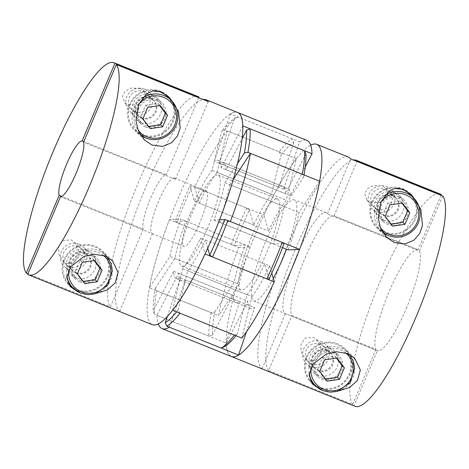 <?xml version="1.0" encoding="UTF-8"?>
<svg xmlns="http://www.w3.org/2000/svg" width="469" height="469" viewBox="0 0 469 469"><rect width="100%" height="100%" fill="white"/><g stroke="black" fill="none" stroke-linecap="round" stroke-linejoin="round"><path stroke-width="0.35" stroke-dasharray="2.35 1.76" d="M60.519 196.681L152.495 233.709A29.952 6.12 111.9 0 1 152.114 233.615A29.952 6.12 111.9 0 1 158.563 201.26A29.952 6.12 111.9 0 1 174.48 178.05A29.952 6.12 111.9 0 1 175.476 179.293L83.505 142.271M190.209 213.999A29.952 6.12 -68.1 0 0 183.76 246.36A29.952 6.12 -68.1 0 0 199.677 223.15A29.952 6.12 -68.1 0 0 206.126 190.795A29.952 6.12 -68.1 0 0 190.209 213.999M141.867 118.235A10.893 10.623 -46 0 1 137.165 102.447A10.893 10.623 -46 0 1 153.656 100.401A10.893 10.623 -46 0 1 141.867 118.235M134.978 111.581A10.893 10.623 -46 0 1 130.282 95.793A10.893 10.623 -46 0 1 146.774 93.747A10.893 10.623 -46 0 1 134.978 111.581M76.394 273.222A10.893 10.623 134 0 0 88.19 255.394A10.893 10.623 134 0 0 71.698 257.44A10.893 10.623 134 0 0 76.394 273.222M77.954 246.571A10.893 10.623 -46 0 1 82.655 262.353A10.893 10.623 -46 0 1 66.164 264.405A10.893 10.623 -46 0 1 77.954 246.571M144.481 89.081A13.613 13.279 -46 0 1 148.661 91.789A13.613 13.279 -46 0 1 150.356 108.808A13.613 13.279 -46 0 1 133.923 114.078A13.613 13.279 -46 0 1 129.743 111.37A13.613 13.279 -46 0 1 128.049 94.351A13.613 13.279 -46 0 1 144.481 89.081M156.535 100.724A13.613 13.279 -46 0 1 160.715 103.438A13.613 13.279 -46 0 1 162.409 120.457A13.613 13.279 -46 0 1 145.976 125.727A13.613 13.279 -46 0 1 141.796 123.013A13.613 13.279 -46 0 1 140.102 105.994A13.613 13.279 -46 0 1 156.535 100.724M167.339 96.585A23.145 22.576 -46 0 1 170.218 125.516A23.145 22.576 -46 0 1 142.277 134.474A23.145 22.576 -46 0 1 135.172 129.866A23.145 22.576 -46 0 1 131.027 103.092A23.145 22.576 -46 0 1 155.503 90.658M145.449 126.976A14.973 14.609 -46 0 1 140.847 123.992A14.973 14.609 -46 0 1 138.988 105.273A14.973 14.609 -46 0 1 157.062 99.475A14.973 14.609 -46 0 1 161.658 102.459A14.973 14.609 -46 0 1 163.523 121.178A14.973 14.609 -46 0 1 145.449 126.976M140.97 122.649A14.973 14.609 -46 0 1 136.373 119.671A14.973 14.609 -46 0 1 134.509 100.946A14.973 14.609 -46 0 1 152.589 95.148A14.973 14.609 -46 0 1 157.185 98.132A14.973 14.609 -46 0 1 159.05 116.851A14.973 14.609 -46 0 1 140.97 122.649M171.73 100.858A23.96 23.374 -46 0 1 168.963 128.483A23.96 23.374 -46 0 1 141.96 135.224A23.96 23.374 -46 0 1 134.609 130.458A23.96 23.374 -46 0 1 131.625 100.501A23.96 23.374 -46 0 1 160.55 91.226A23.96 23.374 -46 0 1 167.902 95.998A23.96 23.374 -46 0 1 168.5 96.596M79.015 244.073A13.613 13.279 134 0 0 62.576 249.338A13.613 13.279 134 0 0 64.271 266.363A13.613 13.279 134 0 0 68.451 269.071A13.613 13.279 134 0 0 84.883 263.801A13.613 13.279 134 0 0 83.195 246.782A13.613 13.279 134 0 0 79.015 244.073M91.062 255.716A13.613 13.279 134 0 0 74.63 260.987A13.613 13.279 134 0 0 76.324 278.006A13.613 13.279 134 0 0 80.504 280.714A13.613 13.279 134 0 0 96.936 275.45A13.613 13.279 134 0 0 95.242 258.425A13.613 13.279 134 0 0 91.062 255.716M69.705 284.859A23.145 22.576 134 0 0 76.81 289.467A23.145 22.576 134 0 0 104.745 280.509A23.145 22.576 134 0 0 101.867 251.572A23.145 22.576 134 0 0 94.761 246.97A23.145 22.576 134 0 0 67.759 254.608A23.145 22.576 134 0 0 67.6 282.514M79.976 281.969A14.973 14.609 134 0 0 98.056 276.171A14.973 14.609 134 0 0 96.192 257.446A14.973 14.609 134 0 0 91.59 254.468A14.973 14.609 134 0 0 73.516 260.266A14.973 14.609 134 0 0 75.38 278.985A14.973 14.609 134 0 0 79.976 281.969M87.117 250.141A14.973 14.609 -46 0 1 91.713 253.125A14.973 14.609 -46 0 1 93.577 271.844A14.973 14.609 -46 0 1 75.497 277.642A14.973 14.609 -46 0 1 70.901 274.658A14.973 14.609 -46 0 1 69.037 255.939A14.973 14.609 -46 0 1 87.117 250.141M75.075 289.895L77.104 290.803L88.166 293.377L97.2 293.16M74.125 289.103A23.96 23.374 134 0 0 76.494 290.217A23.96 23.374 134 0 0 105.414 280.943A23.96 23.374 134 0 0 102.435 250.985A23.96 23.374 134 0 0 95.078 246.219A23.96 23.374 134 0 0 66.152 255.494A23.96 23.374 134 0 0 69.136 285.445A23.96 23.374 134 0 0 69.91 286.16M305.255 166.87L290.375 195.684A62.623 12.798 -68.1 0 0 288.458 188.948A62.623 12.798 -68.1 0 0 287.556 188.35A62.623 12.798 -68.1 0 0 283.604 189.142L299.662 141.808L230.437 113.938A114.354 23.374 111.9 0 1 237.648 112.496A114.354 23.374 -68.1 0 0 175.043 205.463A114.354 23.374 -68.1 0 0 150.59 323.569A114.354 23.374 -68.1 0 0 152.237 324.654M27.694 274.394L119.665 311.416A114.354 23.374 111.9 0 1 118.944 310.83A114.354 23.374 111.9 0 1 140.806 199.126A114.354 23.374 111.9 0 1 203.077 99.481M208.306 101.585L175.476 179.293M152.495 233.709L119.665 311.416M94.117 260.571L92.469 258.419L80.14 260.207L75.263 271.756L82.714 281.511L84.866 283.587M75.263 271.756L77.414 273.837M80.14 260.207L82.292 262.288M92.469 258.419L94.621 260.494M82.714 281.511L83.224 281.435M148.691 126.442L148.186 126.519L140.735 116.763L145.613 105.22L147.764 107.295M145.613 105.22L157.942 103.426L160.093 105.507M157.942 103.426L159.583 105.578M148.186 126.519L150.338 128.6M140.735 116.763L142.887 118.845M83.787 141.603L166.19 174.779A29.952 6.12 -68.1 0 0 150.649 198.076A29.952 6.12 -68.1 0 0 143.203 229.189L61.72 196.388M141.175 117.567A10.893 10.623 -46 0 1 136.479 101.785A10.893 10.623 -46 0 1 152.97 99.739A10.893 10.623 -46 0 1 141.175 117.567M198.733 97.728L166.19 174.779M143.203 229.189L110.379 306.902L27.976 273.732M198.088 96.573A114.354 23.374 -68.1 0 0 136.321 187.53A114.354 23.374 -68.1 0 0 110.379 306.902M140.319 88.577L131.467 87.973L125.334 91.015L122.397 96.309L124.777 102.781L128.019 104.851L137.241 104.992L143.326 100.999L145.583 95.881L143.485 90.57L140.319 88.577M75.708 272.559A10.893 10.623 134 0 0 87.498 254.726A10.893 10.623 134 0 0 71.007 256.778A10.893 10.623 134 0 0 75.708 272.559M70.995 239.847L74.442 242.11L78.423 250.135L77.707 257.569L73.838 262.81L66.405 263.566L62.875 261.227L58.76 253.975L58.725 246.635L62.764 240.667L70.995 239.847M149.347 287.778A114.354 23.374 111.9 0 1 169.438 219.603L180.975 219.14A62.623 12.798 -68.1 0 0 169.971 256.473L149.347 287.778L218.572 315.643A114.354 23.374 111.9 0 1 238.662 247.474L169.438 219.603M238.662 247.474L250.2 247.005L180.975 219.14M250.2 247.005A62.623 12.798 -68.1 0 0 239.202 284.337L169.971 256.473M239.202 284.337L218.572 315.643M290.375 195.684L221.151 167.82A62.623 12.798 -68.1 0 0 219.228 161.078A62.623 12.798 -68.1 0 0 218.325 160.486A62.623 12.798 -68.1 0 0 214.38 161.272L230.437 113.938M299.662 141.808A114.354 23.374 111.9 0 1 306.873 140.366M242.801 125.885L221.151 167.82M283.604 189.142L214.38 161.272M172.586 310.232L182.699 268.772A62.623 12.798 -68.1 0 0 200.474 237.982L205.047 254.01M241.816 338.102L251.929 296.637L182.699 268.772M251.929 296.637A62.623 12.798 -68.1 0 0 269.698 265.847L200.474 237.982M269.698 265.847L271.786 273.157M406.283 308.508A54.451 11.133 -68.1 0 0 419.415 251.021L327.444 213.993A54.451 11.133 -68.1 0 0 326.037 212.65A54.451 11.133 -68.1 0 0 297.094 254.849A54.451 11.133 -68.1 0 0 285.34 313.667L377.311 350.695A54.451 11.133 -68.1 0 0 377.34 350.706A54.451 11.133 -68.1 0 0 406.283 308.508M273.292 278.439A54.451 11.133 111.9 0 1 253.723 300.94A54.451 11.133 111.9 0 1 265.448 242.104A54.451 11.133 111.9 0 1 294.391 199.911A54.451 11.133 111.9 0 1 286.471 249.238M419.415 251.021L442.683 195.936M354.969 406.271A114.354 23.374 111.9 0 1 354.048 405.773L377.311 350.695M327.133 350.765A10.893 10.623 -46 0 1 331.835 366.553A10.893 10.623 -46 0 1 315.344 368.599A10.893 10.623 -46 0 1 327.133 350.765M320.245 344.111A10.893 10.623 -46 0 1 324.947 359.893A10.893 10.623 -46 0 1 308.455 361.945A10.893 10.623 -46 0 1 320.245 344.111M392.606 195.778A10.893 10.623 134 0 0 380.81 213.606A10.893 10.623 134 0 0 397.302 211.56A10.893 10.623 134 0 0 392.606 195.778M377.269 209.121A10.893 10.623 -46 0 1 372.574 193.334A10.893 10.623 -46 0 1 389.059 191.288A10.893 10.623 -46 0 1 377.269 209.121M310.742 366.611A13.613 13.279 -46 0 1 306.562 363.903A13.613 13.279 -46 0 1 304.868 346.878A13.613 13.279 -46 0 1 321.3 341.614A13.613 13.279 -46 0 1 325.48 344.322A13.613 13.279 -46 0 1 327.174 361.341A13.613 13.279 -46 0 1 310.742 366.611M322.795 378.254A13.613 13.279 -46 0 1 318.615 375.546A13.613 13.279 -46 0 1 316.921 358.527A13.613 13.279 -46 0 1 333.353 353.257A13.613 13.279 -46 0 1 337.533 355.965A13.613 13.279 -46 0 1 339.228 372.99A13.613 13.279 -46 0 1 322.795 378.254M309.892 380.054A23.145 22.576 -46 0 1 310.05 352.149A23.145 22.576 -46 0 1 337.053 344.51A23.145 22.576 -46 0 1 344.158 349.112A23.145 22.576 -46 0 1 347.037 378.049A23.145 22.576 -46 0 1 319.102 387.007A23.145 22.576 -46 0 1 311.996 382.399M333.881 352.008A14.973 14.609 -46 0 1 338.483 354.986A14.973 14.609 -46 0 1 340.342 373.711A14.973 14.609 -46 0 1 322.267 379.509A14.973 14.609 -46 0 1 317.671 376.525A14.973 14.609 -46 0 1 315.807 357.806A14.973 14.609 -46 0 1 333.881 352.008M329.408 347.681A14.973 14.609 -46 0 1 334.004 350.665A14.973 14.609 -46 0 1 335.868 369.384A14.973 14.609 -46 0 1 317.789 375.182A14.973 14.609 -46 0 1 313.192 372.198A14.973 14.609 -46 0 1 311.328 353.479A14.973 14.609 -46 0 1 329.408 347.681M317.366 387.435L319.389 388.344L330.452 390.917L339.492 390.7M312.202 383.701A23.96 23.374 -46 0 1 311.428 382.985A23.96 23.374 -46 0 1 308.444 353.034A23.96 23.374 -46 0 1 337.369 343.759A23.96 23.374 -46 0 1 344.727 348.526A23.96 23.374 -46 0 1 347.705 378.483A23.96 23.374 -46 0 1 318.785 387.757A23.96 23.374 -46 0 1 316.417 386.644M376.214 211.619A13.613 13.279 134 0 0 392.647 206.348A13.613 13.279 134 0 0 390.953 189.329A13.613 13.279 134 0 0 386.773 186.621A13.613 13.279 134 0 0 370.34 191.891A13.613 13.279 134 0 0 372.034 208.91A13.613 13.279 134 0 0 376.214 211.619M388.268 223.267A13.613 13.279 134 0 0 404.7 217.997A13.613 13.279 134 0 0 403.006 200.978A13.613 13.279 134 0 0 398.826 198.264A13.613 13.279 134 0 0 382.393 203.534A13.613 13.279 134 0 0 384.088 220.553A13.613 13.279 134 0 0 388.268 223.267M397.794 188.198A23.145 22.576 134 0 0 373.318 200.632A23.145 22.576 134 0 0 377.463 227.406A23.145 22.576 134 0 0 384.568 232.014A23.145 22.576 134 0 0 412.509 223.056A23.145 22.576 134 0 0 409.63 194.125M399.354 197.015A14.973 14.609 134 0 0 381.279 202.813A14.973 14.609 134 0 0 383.138 221.532A14.973 14.609 134 0 0 387.74 224.516A14.973 14.609 134 0 0 405.814 218.718A14.973 14.609 134 0 0 403.95 199.999A14.973 14.609 134 0 0 399.354 197.015M383.261 220.19A14.973 14.609 -46 0 1 378.665 217.211A14.973 14.609 -46 0 1 376.8 198.487A14.973 14.609 -46 0 1 394.875 192.689A14.973 14.609 -46 0 1 399.477 195.673A14.973 14.609 -46 0 1 401.341 214.392A14.973 14.609 -46 0 1 383.261 220.19M410.791 194.137A23.96 23.374 134 0 0 410.193 193.539A23.96 23.374 134 0 0 402.836 188.767A23.96 23.374 134 0 0 373.916 198.041A23.96 23.374 134 0 0 376.894 227.993A23.96 23.374 134 0 0 384.252 232.765A23.96 23.374 134 0 0 411.254 226.023A23.96 23.374 134 0 0 414.021 198.399M348.408 157.086A114.354 23.374 -68.1 0 0 285.809 250.053A114.354 23.374 -68.1 0 0 261.35 368.159A114.354 23.374 -68.1 0 0 262.071 368.745L354.048 405.773M169.338 327.192L185.396 279.858A62.623 12.798 111.9 0 1 181.444 280.65A62.623 12.798 111.9 0 1 180.542 280.052A62.623 12.798 111.9 0 1 178.625 273.316L156.974 315.244L226.199 343.115A114.354 23.374 -68.1 0 0 229.704 355.42A114.354 23.374 111.9 0 1 249.291 249.526A114.354 23.374 111.9 0 1 310.695 145.15M262.071 368.745L285.34 313.667M327.444 213.993L350.712 158.915M401.874 203.118L400.233 200.967L402.384 203.048M400.233 200.967L387.904 202.76L383.026 214.304L390.478 224.059L390.982 223.983M390.478 224.059L392.629 226.14M383.026 214.304L385.178 216.385M387.904 202.76L390.056 204.836M325.515 378.975L325.005 379.052L327.157 381.127M325.005 379.052L317.554 369.296L319.706 371.378M317.554 369.296L322.432 357.747L324.583 359.829M322.432 357.747L334.76 355.959L336.912 358.035M334.76 355.959L336.408 358.111M305.008 258.032A54.451 11.133 111.9 0 1 333.951 215.834A54.451 11.133 111.9 0 1 333.981 215.846L418.037 249.69A54.451 11.133 -68.1 0 0 418.014 249.678A54.451 11.133 -68.1 0 0 389.065 291.87A54.451 11.133 -68.1 0 0 375.933 349.364L291.876 315.52A54.451 11.133 111.9 0 1 305.008 258.032M326.447 350.103A10.893 10.623 -46 0 1 331.143 365.884A10.893 10.623 -46 0 1 314.652 367.931A10.893 10.623 -46 0 1 326.447 350.103M375.933 349.364L352.67 404.442L268.608 370.604L291.876 315.52M333.981 215.846L356.968 161.43M268.608 370.604A114.354 23.374 111.9 0 1 291.935 257.622A114.354 23.374 111.9 0 1 353.392 159.993M308.696 361.107L316.129 360.344L319.999 355.115L320.714 347.681L316.733 339.65L313.286 337.387L305.055 338.202L301.016 344.17L301.051 351.51L305.167 358.767L308.696 361.107M391.914 195.11A10.893 10.623 134 0 0 380.125 212.944A10.893 10.623 134 0 0 396.616 210.892A10.893 10.623 134 0 0 391.914 195.11M370.311 202.391L367.069 200.322L364.689 193.849L367.62 188.556L373.764 185.513L382.61 186.117L385.776 188.11L387.875 193.41L385.618 198.539L379.538 202.532L370.311 202.391M352.67 404.442A114.354 23.374 111.9 0 1 378.612 285.07A114.354 23.374 111.9 0 1 440.379 194.113M441.024 195.268L418.037 249.69L333.951 215.834M296.414 158.768A114.354 23.374 -68.1 0 0 263.953 214.99L268.526 231.018A62.623 12.798 111.9 0 1 286.301 200.228L296.414 158.768L227.184 130.898A114.354 23.374 -68.1 0 0 194.729 187.119L263.953 214.99M194.729 187.119L199.302 203.153L268.526 231.018M199.302 203.153A62.623 12.798 111.9 0 1 217.071 172.363L286.301 200.228M217.071 172.363L227.184 130.898M185.396 279.858L254.62 307.728A62.623 12.798 111.9 0 1 250.675 308.514A62.623 12.798 111.9 0 1 249.772 307.922A62.623 12.798 111.9 0 1 247.849 301.18L226.199 343.115M229.704 355.42A114.354 23.374 -68.1 0 0 231.352 356.504M156.974 315.244A114.354 23.374 -68.1 0 0 158.305 323.85M246.448 331.829L254.62 307.728M178.625 273.316L247.849 301.18M319.653 181.222L299.029 212.527A62.623 12.798 111.9 0 1 288.025 249.86M233.328 179.305L229.798 184.663L299.029 212.527M229.798 184.663A62.623 12.798 111.9 0 1 220.547 217.288M219.639 219.768A62.623 12.798 111.9 0 1 218.8 221.995L282.508 247.638M218.8 221.995L230.338 221.526M176.614 311.856A111.628 22.817 -68.1 0 0 178.068 310.044L180.002 313.222M279.108 151.798L281.048 154.975A111.628 22.817 111.9 0 1 287.896 147.166A111.628 22.817 111.9 0 1 293.87 142.306L292.246 138.818A114.354 23.374 -68.1 0 0 286.119 143.795A114.354 23.374 -68.1 0 0 279.108 151.798L224.715 129.901A114.354 23.374 111.9 0 1 231.727 121.899A114.354 23.374 111.9 0 1 237.853 116.922L234.535 118.423A111.628 22.817 -68.1 0 0 228.555 123.277A111.628 22.817 -68.1 0 0 221.708 131.091L224.715 129.901M292.246 138.818L237.853 116.922M271.809 201.74A49.011 10.019 -68.1 0 0 246.155 250.745A49.011 10.019 -68.1 0 0 240.919 289.918A49.011 10.019 -68.1 0 0 246.635 287.163A49.011 10.019 -68.1 0 0 272.296 238.164A49.011 10.019 -68.1 0 0 277.525 198.991A49.011 10.019 -68.1 0 0 271.809 201.74M187.301 263.279A49.011 10.019 111.9 0 1 181.585 266.029A49.011 10.019 111.9 0 1 186.82 226.855A49.011 10.019 111.9 0 1 212.475 177.851A49.011 10.019 111.9 0 1 218.191 175.101A49.011 10.019 111.9 0 1 212.955 214.274A49.011 10.019 111.9 0 1 187.301 263.279M304.076 174.955A111.628 22.817 111.9 0 1 303.736 176.901L302.347 174.257M246.647 208.019A114.354 23.374 -68.1 0 0 231.246 244.484L234.324 245.457A111.628 22.817 111.9 0 1 249.361 209.86L246.647 208.019L192.255 186.123L190.027 185.976A111.628 22.817 -68.1 0 0 174.99 221.567L176.854 222.587A114.354 23.374 111.9 0 1 192.255 186.123M231.246 244.484L176.854 222.587M211.156 312.659A114.354 23.374 -68.1 0 0 208.893 336.144L212.504 334.93A111.628 22.817 111.9 0 1 214.714 312.008L211.156 312.659L156.763 290.762L155.38 288.118A111.628 22.817 -68.1 0 0 153.17 311.047L154.5 314.248A114.354 23.374 111.9 0 1 156.763 290.762M208.893 336.144L154.5 314.248M234.394 335.118L237.402 333.928A111.628 22.817 111.9 0 1 235.954 335.745M293.87 142.306L278.662 187.154A62.623 12.798 111.9 0 1 282.608 186.363A62.623 12.798 111.9 0 1 285.433 193.697L305.946 153.973M303.736 176.901L284.191 206.559A62.623 12.798 111.9 0 1 273.192 243.892L284.12 243.452M269.083 279.043L264.756 263.859A62.623 12.798 111.9 0 1 246.981 294.649L237.402 333.928M224.575 346.597L239.788 301.755A62.623 12.798 111.9 0 1 235.837 302.546A62.623 12.798 111.9 0 1 233.017 295.212L212.504 334.93M214.714 312.008L234.254 282.35A62.623 12.798 111.9 0 1 245.258 245.017L234.324 245.457M249.361 209.86L253.694 225.05A62.623 12.798 111.9 0 1 271.463 194.26L281.048 154.975M234.535 118.423L219.322 163.265A62.623 12.798 111.9 0 1 223.273 162.473A62.623 12.798 111.9 0 1 226.093 169.807L242.139 138.736M190.027 185.976L194.354 201.16A62.623 12.798 111.9 0 1 212.129 170.37L221.708 131.091M155.38 288.118L174.919 258.46A62.623 12.798 111.9 0 1 185.917 221.128L174.99 221.567M167.392 316.358L180.448 277.865A62.623 12.798 111.9 0 1 176.502 278.656A62.623 12.798 111.9 0 1 173.677 271.322L153.17 311.047M207.744 248.124L205.422 239.97A62.623 12.798 111.9 0 1 187.647 270.76L178.068 310.044M237.56 163.388L224.856 182.67A62.623 12.798 111.9 0 1 213.852 220.002L219.598 219.773M273.192 243.892L213.852 220.002M284.191 206.559L224.856 182.67M246.981 294.649L187.647 270.76M264.756 263.859L205.422 239.97M233.017 295.212L173.677 271.322M239.788 301.755L180.448 277.865M245.258 245.017L185.917 221.128M234.254 282.35L174.919 258.46M271.463 194.26L212.129 170.37M253.694 225.05L194.354 201.16M285.433 193.697L226.093 169.807M278.662 187.154L219.322 163.265M138.888 103.872A21.51 20.982 134 0 0 137.98 129.895M135.172 129.866L140.337 134.738A23.145 22.576 -46 0 1 138.877 133.442A23.145 22.576 -46 0 1 142.377 98.027M171.038 100.161A23.145 22.576 -46 0 1 173.917 129.092A23.145 22.576 -46 0 1 145.982 138.05M103.327 255.371A21.51 20.982 134 0 0 98.085 252.293A21.51 20.982 134 0 0 68.638 270.22M66.891 275.784A23.145 22.576 -46 0 1 75.497 254.063A23.145 22.576 -46 0 1 98.461 250.546A23.145 22.576 -46 0 1 105.566 255.154A23.145 22.576 -46 0 1 108.445 284.085A23.145 22.576 -46 0 1 80.51 293.043M345.618 352.911A21.51 20.982 134 0 0 340.377 349.833A21.51 20.982 134 0 0 310.924 367.76M309.182 373.324A23.145 22.576 -46 0 1 317.789 351.603A23.145 22.576 -46 0 1 340.752 348.086A23.145 22.576 -46 0 1 347.857 352.694A23.145 22.576 -46 0 1 350.736 381.625A23.145 22.576 -46 0 1 322.801 390.583M413.33 197.701A23.145 22.576 -46 0 1 416.208 226.633A23.145 22.576 -46 0 1 388.273 235.59M381.174 201.412A21.51 20.982 134 0 0 380.271 227.436M377.463 227.406L382.628 232.278A23.145 22.576 -46 0 1 381.168 230.983A23.145 22.576 -46 0 1 384.668 195.567M152.114 233.615L183.76 246.36M174.48 178.05L206.126 190.795M138.525 116.066L131.637 109.412M88.19 255.394L81.301 248.74M160.715 103.438L148.661 91.789M140.847 123.992L136.373 119.671M144.616 140.131L134.609 130.458M76.324 278.006L64.271 266.363M96.192 257.446L91.713 253.125M112.449 260.664L102.435 250.985M70.479 286.747L69.136 285.445M75.38 278.985L70.901 274.658M107.243 256.959L101.867 251.572M95.242 258.425L83.195 246.782M169.25 97.294L167.902 95.998M161.658 102.459L157.185 98.132M141.796 123.013L129.743 111.37M73.053 271.059L66.164 264.405M153.656 100.401L146.774 93.747M137.833 115.403L124.777 102.781M87.498 254.726L74.442 242.11M72.361 270.39L62.881 261.227M152.97 99.739L143.485 90.57M218.325 160.486L287.556 188.35M326.037 212.65L294.391 199.911M377.34 350.706L253.723 300.94M330.475 352.934L323.592 346.28M380.81 213.606L373.928 206.952M349.534 354.5L344.158 349.112M318.615 375.546L306.562 363.903M338.483 354.986L334.004 350.665M354.74 358.205L344.727 348.526M403.006 200.978L390.953 189.329M383.138 221.532L378.665 217.211M386.907 237.672L376.894 227.993M411.542 194.834L410.193 193.539M403.95 199.999L399.477 195.673M384.088 220.553L372.034 208.91M312.77 384.287L311.428 382.985M317.671 376.525L313.192 372.198M337.533 355.965L325.48 344.322M395.947 197.941L389.059 191.288M315.344 368.599L308.455 361.945M329.789 352.266L316.733 339.65M380.125 212.944L367.069 200.322M395.261 197.279L385.776 188.11M314.652 367.931L305.167 358.767M250.675 308.514L181.444 280.65M240.919 289.918L181.585 266.029M277.525 198.991L218.191 175.101M176.502 278.656L235.837 302.546M223.273 162.473L282.608 186.363"/><path stroke-width="0.7" d="M76.06 173.383A29.952 6.12 111.9 0 1 60.519 196.681L27.694 274.394A114.354 23.374 -68.1 0 0 28.621 274.887A114.354 23.374 -68.1 0 0 90.388 183.93A114.354 23.374 -68.1 0 0 116.33 64.558L83.505 142.271A29.952 6.12 111.9 0 1 76.06 173.383M155.503 90.658A23.145 22.576 -46 0 1 160.234 91.977A23.145 22.576 -46 0 1 167.339 96.585L171.038 100.161A23.145 22.576 -46 0 0 163.933 95.553A23.145 22.576 -46 0 0 142.377 98.027M161.154 91.813L152.601 90.968L146.885 93.607L138.806 104.042L135.963 120.814L138.373 130.886L144.616 140.131L152.144 145.062L162.602 146.41L171.59 142.728L177.464 135.951L180.196 127.931L178.531 111.78L169.25 97.294L161.154 91.813M67.6 282.514A23.145 22.576 134 0 0 69.705 284.859L73.404 288.435A23.145 22.576 -46 0 1 66.891 275.784M97.2 293.16L107.442 289.842L115.14 282.965L118.071 272.471L112.449 260.664L105.261 256.056L94.287 254.216L83.857 256.502L70.637 266.838L66.745 277.619L70.479 286.747L75.075 289.895M28.621 274.887L152.237 324.654A114.354 23.374 -68.1 0 0 214.843 231.686A114.354 23.374 -68.1 0 0 239.296 113.58A114.354 23.374 -68.1 0 0 237.648 112.496A114.354 23.374 111.9 0 1 239.296 113.58A114.354 23.374 111.9 0 1 242.801 125.885L312.026 153.756L305.255 166.87M203.077 99.481A114.354 23.374 111.9 0 1 206.002 99.756A114.354 23.374 111.9 0 1 207.65 100.841A114.354 23.374 111.9 0 1 208.306 101.585L116.33 64.558M147.764 107.295L160.093 105.507L167.544 115.263L162.667 126.806L150.338 128.6L142.887 118.845L147.764 107.295M168.5 96.596A23.96 23.374 -46 0 1 171.73 100.858M69.91 286.16A23.96 23.374 134 0 0 74.125 289.103M84.866 283.587L97.194 281.799L102.072 270.25L94.621 260.494L82.292 262.288L77.414 273.837L84.866 283.587M83.224 281.435L95.043 279.717L99.92 268.174L94.117 260.571M99.92 268.174L102.072 270.25M95.043 279.717L97.194 281.799M159.583 105.578L165.393 113.181L167.544 115.263M165.393 113.181L160.515 124.725L162.667 126.806M160.515 124.725L148.691 126.442M61.72 196.388L59.141 195.35A29.952 6.12 111.9 0 1 66.592 164.232A29.952 6.12 111.9 0 1 82.128 140.94L83.787 141.603M82.128 140.94L114.952 63.227L199.014 97.065L198.733 97.728M199.014 97.065A114.354 23.374 -68.1 0 0 198.088 96.573L114.031 62.729A114.354 23.374 -68.1 0 0 52.258 153.691A114.354 23.374 -68.1 0 0 26.317 273.064L59.141 195.35M27.976 273.732L26.317 273.064M114.952 63.227A114.354 23.374 -68.1 0 0 114.031 62.729M206.002 99.756L306.873 140.366A114.354 23.374 111.9 0 1 308.52 141.45A114.354 23.374 111.9 0 1 312.026 153.756M205.047 254.01A114.354 23.374 111.9 0 1 172.586 310.232L241.816 338.102A114.354 23.374 111.9 0 0 274.271 281.881L205.047 254.01M271.786 273.157L274.271 281.881M286.471 249.238A54.451 11.133 111.9 0 1 282.666 258.741A54.451 11.133 111.9 0 1 273.292 278.439M310.695 145.15A114.354 23.374 111.9 0 1 316.763 144.346L348.408 157.086A114.354 23.374 -68.1 0 1 350.056 158.17A114.354 23.374 -68.1 0 1 350.712 158.915L442.683 195.936A114.354 23.374 111.9 0 1 416.742 315.309A114.354 23.374 111.9 0 1 354.969 406.271L231.352 356.504A114.354 23.374 111.9 0 1 229.704 355.42M322.801 390.583A23.145 22.576 -46 0 1 315.696 385.975L311.996 382.399A23.145 22.576 -46 0 1 309.892 380.054M339.492 390.7L349.733 387.382L357.431 380.506L360.362 370.012L354.74 358.205L347.547 353.597L336.578 351.756L326.148 354.042L312.929 364.378L309.036 375.159L312.77 384.287L317.366 387.435M384.668 195.567A23.145 22.576 -46 0 1 406.224 193.093A23.145 22.576 -46 0 1 413.33 197.701L409.63 194.125A23.145 22.576 134 0 0 402.519 189.517A23.145 22.576 134 0 0 397.794 188.198M403.446 189.353L394.892 188.509L389.176 191.147L381.098 201.582L378.254 218.355L380.664 228.426L386.907 237.672L394.435 242.602L404.894 243.95L413.881 240.269L419.755 233.492L422.487 225.472L420.822 209.321L411.542 194.834L403.446 189.353M316.763 144.346A114.354 23.374 111.9 0 1 318.41 145.431A114.354 23.374 111.9 0 1 293.957 263.537A114.354 23.374 111.9 0 1 231.352 356.504A114.354 23.374 -68.1 0 0 238.563 355.062L246.448 331.829M339.486 379.339L327.157 381.127L319.706 371.378L324.583 359.829L336.912 358.035L344.363 367.79L339.486 379.339L337.334 377.258L325.515 378.975M316.417 386.644A23.96 23.374 -46 0 1 312.202 383.701M414.021 198.399A23.96 23.374 134 0 0 410.791 194.137M402.384 203.048L390.056 204.836L385.178 216.385L392.629 226.14L404.958 224.346L409.836 212.803L402.384 203.048M390.982 223.983L402.807 222.265L407.684 210.722L401.874 203.118M407.684 210.722L409.836 212.803M402.807 222.265L404.958 224.346M336.408 358.111L342.212 365.714L344.363 367.79M342.212 365.714L337.334 377.258M356.968 161.43L357.243 160.767L441.306 194.606L441.024 195.268M353.392 159.993A114.354 23.374 111.9 0 1 356.323 160.269A114.354 23.374 111.9 0 1 357.243 160.767M356.323 160.269L440.379 194.113A114.354 23.374 111.9 0 1 441.306 194.606M158.305 323.85A114.354 23.374 -68.1 0 0 160.48 327.55A114.354 23.374 -68.1 0 0 162.127 328.634A114.354 23.374 -68.1 0 0 169.338 327.192L238.563 355.062M250.428 153.357A114.354 23.374 -68.1 0 1 230.338 221.526L299.562 249.397A114.354 23.374 -68.1 0 0 319.653 181.222L250.428 153.357L233.328 179.305M220.547 217.288A62.623 12.798 111.9 0 1 219.639 219.768M282.508 247.638L288.025 249.86L299.562 249.397M235.954 335.745A111.628 22.817 111.9 0 1 230.555 341.743A111.628 22.817 111.9 0 1 224.575 346.597L221.257 348.092A114.354 23.374 -68.1 0 0 227.383 343.12A114.354 23.374 -68.1 0 0 234.394 335.118L180.002 313.222A114.354 23.374 111.9 0 1 172.991 321.224A114.354 23.374 111.9 0 1 166.864 326.195L165.24 322.713A111.628 22.817 -68.1 0 0 171.214 317.853A111.628 22.817 -68.1 0 0 176.614 311.856M221.257 348.092L166.864 326.195M247.954 152.361L302.347 174.257A114.354 23.374 -68.1 0 0 304.61 150.772L250.217 128.875A114.354 23.374 111.9 0 1 247.954 152.361L244.396 153.011A111.628 22.817 -68.1 0 0 246.606 130.083L250.217 128.875M304.61 150.772L305.946 153.973A111.628 22.817 111.9 0 1 304.076 174.955M266.855 278.897A114.354 23.374 -68.1 0 0 282.256 242.432L284.12 243.452A111.628 22.817 111.9 0 1 269.083 279.043L266.855 278.897L212.463 256.994L209.749 255.159L207.744 248.124M242.139 138.736L246.606 130.083M165.24 322.713L167.392 316.358M209.749 255.159A111.628 22.817 -68.1 0 0 224.786 219.562L227.864 220.536A114.354 23.374 111.9 0 1 212.463 256.994M219.598 219.773L224.786 219.562M244.396 153.011L237.56 163.388M282.256 242.432L227.864 220.536M137.98 129.895A21.51 20.982 134 0 0 146.873 136.801A21.51 20.982 134 0 0 174.749 124.918A21.51 20.982 134 0 0 163.558 97.306A21.51 20.982 134 0 0 138.888 103.872M145.982 138.05A23.145 22.576 -46 0 1 140.337 134.738L146.006 138.068C155.69 141.404 164.244 139.399 171.66 132.053C180.067 123.3 179.774 108.187 171.038 100.161M68.638 270.22A21.51 20.982 134 0 0 81.401 291.794A21.51 20.982 134 0 0 107.864 282.678A21.51 20.982 134 0 0 103.327 255.371M80.51 293.043A23.145 22.576 -46 0 1 73.404 288.435L80.533 293.061L87.879 294.661L95.4 293.764L107.753 285.14L112.355 270.853L110.971 263.455L107.243 256.959M310.924 367.76A21.51 20.982 134 0 0 323.692 389.334A21.51 20.982 134 0 0 350.155 380.218A21.51 20.982 134 0 0 345.618 352.911M349.534 354.5L353.263 360.995L354.646 368.394L350.044 382.681L337.692 391.304L330.17 392.201L322.824 390.601L315.696 385.975A23.145 22.576 -46 0 1 309.182 373.324M380.271 227.436A21.51 20.982 134 0 0 389.164 234.342A21.51 20.982 134 0 0 417.035 222.458A21.51 20.982 134 0 0 405.849 194.846A21.51 20.982 134 0 0 381.174 201.412M388.273 235.59A23.145 22.576 -46 0 1 382.628 232.278L388.297 235.608C397.982 238.944 406.535 236.939 413.951 229.593C422.358 220.84 422.065 205.727 413.33 197.701M231.352 356.504L162.127 328.634"/></g></svg>
